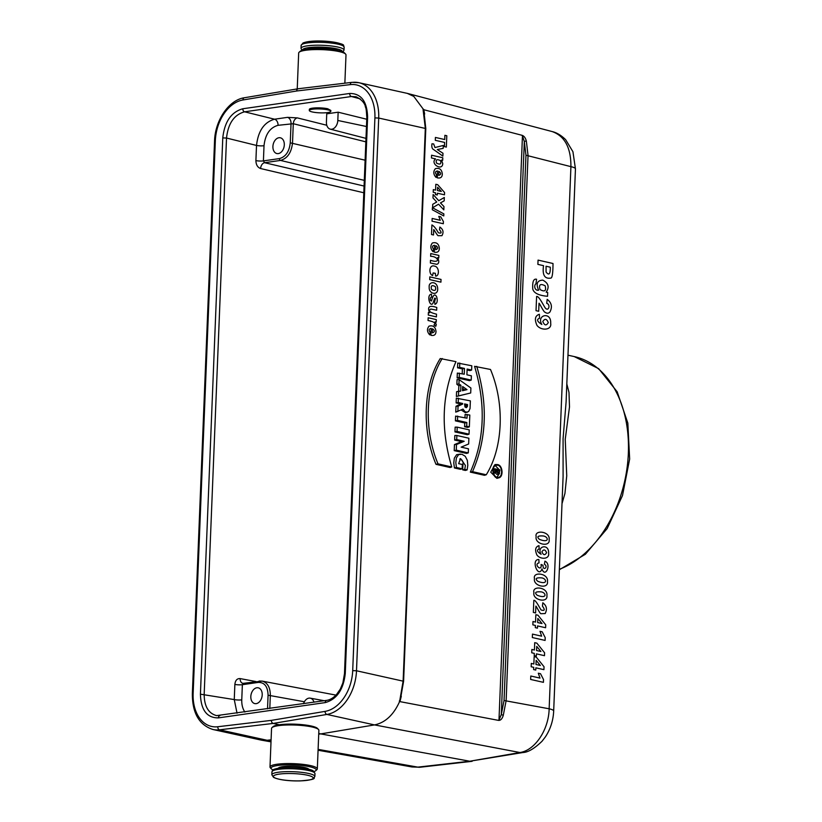 <?xml version="1.0" encoding="UTF-8"?>
<svg xmlns="http://www.w3.org/2000/svg" width="822" height="822" viewBox="0 0 822 822"><rect width="100%" height="100%" fill="white"/><g stroke="black" fill="none" stroke-linecap="round" stroke-linejoin="round"><path stroke-width="1.23" d="M318.751 733.45L320.765 733.902L374.493 724.912L326.909 714.441L273.212 723.422L279.305 724.768M279.233 724.778L273.14 723.432L219.546 729.813L267.129 740.283L271.085 739.81M318.72 734.149L320.724 733.902L318.751 733.471M318.073 750.239L411.976 766.967L417.833 767.132L469.732 761.234L519.946 752.52A16.142 11.467 80.2 0 0 522.843 752.531L469.732 761.234L320.724 733.902M256.197 703.642A8.076 5.569 102.4 0 1 254.779 703.591A8.076 5.569 102.4 0 1 251.08 694.508A8.076 5.569 102.4 0 1 258.252 687.819A8.076 5.569 102.4 0 1 262.126 695.895A8.076 5.569 102.4 0 1 256.197 703.642M278.288 153.601A8.076 5.569 102.4 0 1 276.87 153.55A8.076 5.569 102.4 0 1 273.171 144.466A8.076 5.569 102.4 0 1 280.343 137.788A8.076 5.569 102.4 0 1 284.217 145.864A8.076 5.569 102.4 0 1 278.288 153.601M366.756 119.252L338.15 112.193L326.745 113.826L326.416 122.098A8.076 5.569 102.4 0 0 330.249 129.136L365.985 138.373M330.804 111.33L330.845 110.467L327.701 108.751A10.768 1.952 -177.7 0 0 316.008 107.877A10.768 1.952 -177.7 0 0 309.339 109.408L309.298 110.467A10.768 1.952 -177.7 0 0 315.905 112.542A10.768 1.952 -177.7 0 0 327.659 112.573A10.768 1.952 -177.7 0 0 330.804 111.33A10.768 1.952 -177.7 0 0 320.128 108.946A10.768 1.952 -177.7 0 0 309.298 110.467M399.605 701.556L403.129 681.037L425.323 128.304L423.073 109.542L521.672 135.209C523.922 135.743 525.484 137.716 526.347 141.107L528.043 155.348L506.136 700.621L503.29 715.284C502.139 719.065 500.434 720.75 498.173 720.319L399.605 701.556C393.594 714.914 385.22 722.702 374.503 724.912L374.493 724.912M498.173 720.319L498.985 720.041L501.297 714.575L504.05 700.508L525.957 155.224L524.313 141.548A1.613 0.606 -16.5 0 1 526.347 141.107M498.985 720.041L522.453 135.846L521.672 135.209M467.132 469.917L464.769 469.383L465.375 465.416L460.587 458.573L458.625 463.649L462.324 464.492L462.149 468.787L456.436 467.492L455.82 462.663L456.395 457.916L458.604 454.628L461.943 454.268L465.221 456.272L467.338 460.361L467.8 465.283L467.132 469.917L465.344 470.441L462.652 469.835L463.094 462.077L461.841 459.981L459.745 459.036M462.149 468.787L460.412 469.321L454.432 467.965L453.765 462.971L454.33 458.121L456.642 454.669L460.505 454.073M436.009 464.327L450.117 467.523L451.74 466.958C440.438 428.899 441.846 393.789 455.974 361.649L440.253 358.546C423.248 385.652 421.47 430.081 436.009 464.327L438.003 463.844L451.74 466.958M496.899 464.522L494.978 464.564L490.755 472.188L496.878 478.363L498.738 477.859C503.711 476.966 502.797 465.355 497.69 464.605L496.899 464.522C490.302 464.255 492.47 479.925 498.738 477.859M459.118 379.63L457.063 379.548L456.878 384.306L458.861 385.713L458.635 391.221L456.58 391.714L456.385 396.471L470.698 392.978L470.903 388.015L459.118 379.63L458.943 383.905L456.878 384.306M467.102 369.972L469.876 370.599L471.623 370.064L471.797 365.769L457.731 363.047L457.535 367.804L462.396 368.903L462.2 373.733M459.786 363.047L459.611 367.342L464.471 368.441L464.245 374.195L457.33 373.096L457.135 377.853L469.475 380.648L471.222 380.113L471.386 375.818L466.906 374.801L467.132 369.047L471.623 370.064M461.193 409.952L465.529 412.736L468.684 411.442L470.03 408.544L470.379 400.879L456.323 398.167L456.128 402.924L460.618 403.941L455.994 406.304L455.758 412.13L463.033 409.089L465.057 411.771L467.369 412.233M467.153 414.452L466.999 418.203L455.604 416.096L455.409 420.854L464.759 422.97L464.605 426.731L467.595 427.409L469.341 426.865L469.814 415.059L465.098 414.452L464.964 417.751M454.967 431.91L467.297 434.704L469.043 434.16L469.218 429.865L457.207 427.142L455.152 427.142L454.967 431.91L457.032 431.437L469.043 434.16M454.217 450.631L466.547 453.425L468.293 452.881L468.458 448.802L461.152 447.147L468.653 443.983L468.879 438.218L456.878 435.496L454.823 435.506L454.638 440.047L461.522 441.609L454.453 444.599L454.217 450.631L456.282 450.158L468.293 452.881M470.328 472.105C484.61 439.77 486.028 404.506 474.571 366.335L490.487 369.468C504.913 403.674 503.177 447.61 486.254 474.777L484.435 475.301L470.328 472.105L472.516 471.664C486.645 439.369 488.052 404.27 476.739 366.355M499.314 469.804L495.317 465.642M496.93 477.233L499.55 473.328M498.831 473.934L497.855 473.626L497.135 471.91L494.834 472.989L494.865 472.321L497.166 471.242L497.218 469.937L494.978 469.424L495.008 468.828L499.91 469.948L499.129 473.801L496.981 474.438L495.173 472.825M493.282 472.188L495.111 471.335L495.152 470.4L493.159 469.948M267.129 740.283L261.345 740.139L212.96 729.504A40.37 27.835 102.4 0 0 219.546 729.813A2.692 1.891 -96.8 0 1 217.779 726.74L271.383 720.37A2.692 1.88 80.5 0 0 273.212 723.422A2.692 1.86 -77.6 0 1 273.14 723.432A2.692 1.891 -96.8 0 1 271.383 720.37L325.08 711.379A37.678 25.985 -77.6 0 0 352.7 670.629L374.904 117.895A37.678 25.985 -77.6 0 0 350.254 84.625L296.66 90.995L242.952 99.976A37.678 25.985 -77.6 0 0 215.333 140.737L193.139 693.46A37.678 25.985 -77.6 0 0 217.779 726.74M352.299 82.395A40.37 27.835 102.4 0 1 358.885 82.703L407.311 93.379L413.774 96.4L423.392 109.336M374.503 724.912L519.946 752.52C534.947 750.414 548.767 729.72 549.147 708.78A16.142 2.928 2.3 0 1 553.679 711.02L563.091 476.657L563.08 438.65L566.091 402.081L575.451 168.88A16.142 2.928 -177.7 0 0 570.92 166.65C571.002 147.796 564.776 136.103 552.23 131.582L407.311 93.379M553.679 711.02L553.679 711.02C553.237 720.524 550.463 729.155 545.376 736.902L542.037 741.249C534.423 748.595 528.022 752.356 522.843 752.531L522.843 752.531M318.104 749.366L417.833 767.132A16.142 11.169 83.5 0 0 420.196 767.224L411.976 766.967M566.82 383.966L568.988 392.392L569.502 406.9L565.238 439.287L566.738 475.846L564.93 493.477L562.012 503.639M459.611 367.342L457.535 367.804M464.471 368.441L462.396 368.903M459.385 373.096L459.21 377.39L457.135 377.853M459.21 377.39L471.222 380.113M466.999 389.638L462.663 386.546L462.488 390.717L466.999 389.638L464.574 389.792L462.591 388.374M462.509 390.286L464.574 389.792M458.943 383.905L460.926 385.313L458.861 385.713M460.926 385.313L460.69 391.149L458.635 391.221M460.69 391.149L456.58 391.714M458.635 391.642L458.46 395.916L456.385 396.471M458.46 395.916L470.698 392.978M464.564 404.835L465.478 405.041L465.149 407.137M467.543 404.578L467.389 406.561L466.259 407.681L464.954 406.839L464.605 403.91L467.543 404.578L465.478 405.041M458.378 398.156L458.203 402.461L456.128 402.924M458.203 402.461L462.683 403.479L460.618 403.941M462.683 403.479L462.663 404.064L460.608 404.157M462.663 404.064L458.049 406.212L455.994 406.304M458.049 406.212L457.833 411.514M457.659 416.086L457.484 420.391L455.409 420.854M457.484 420.391L466.824 422.508L464.759 422.97M466.824 422.508L466.68 426.258L464.605 426.731M466.68 426.258L469.341 426.865M457.207 427.142L457.032 431.437M456.878 435.496L456.713 439.585L454.638 440.047M456.713 439.585L464.173 441.28L461.522 441.609M464.173 441.28L456.508 444.517L454.453 444.599M456.508 444.517L456.282 450.158M486.254 474.777L472.516 471.664M497.659 465.201L496.221 465.231C491.279 466.146 492.902 477.839 497.896 477.366C502.961 477.695 502.745 465.982 497.659 465.201M442.226 358.526C425.344 385.631 423.546 429.557 438.003 463.844M456.436 467.492L454.432 467.965M464.769 469.383L462.652 469.835M499.468 470.441L497.639 470.03L497.721 472.681L498.81 473.287L499.468 470.441L497.608 470.862M495.008 468.828L493.334 468.838M494.834 472.989L493.57 473.359M494.865 472.321L493.323 472.393M497.166 471.242L495.111 471.335M497.218 469.937L495.152 470.4M494.978 469.424L493.179 469.835M399.317 701.115L400.396 699.45M423.905 111.021L423.083 109.542M503.29 715.284L501.297 714.575L524.313 141.548L522.453 135.846M237.044 713.198L234.26 699.584L234.866 684.418C235.328 680.369 237.075 678.427 240.127 678.592L255.878 681.541M356.173 96.78L351.426 96.513L244.566 111.813C234.116 114.72 228.105 123.475 226.523 138.045L204.175 694.313C204.257 706.242 208.377 713.342 216.546 715.613L326.735 700.354C330.095 699.861 333.342 697.929 336.496 694.549L340.277 689.155L342.866 682.959L344.48 673.763L366.828 117.495L367.609 117.186L345.271 673.454C343.473 689.637 336.794 699.358 325.214 702.605L218.354 717.894C206.908 717.945 200.928 710.044 200.424 694.179L222.772 137.911C224.56 121.718 231.239 112.008 242.819 108.761L349.679 93.461C361.125 93.42 367.105 101.322 367.609 117.186M365.841 141.846L293.29 123.711L278.052 125.314C269.945 127.585 265.27 134.387 264.016 145.72L263.41 160.886L264.592 162.705A5.384 3.596 -76.8 0 0 260.615 168.541C257.605 167.431 256.032 164.79 255.899 160.609L256.515 145.443C258.18 130.893 264.191 122.139 274.558 119.211L287.546 117.351L297.338 117.895L326.776 125.252M297.338 117.895A5.384 3.617 104 0 0 293.29 123.711L292.519 142.936C291.43 152.645 287.423 158.471 280.487 160.424L264.592 162.705L364.074 186.049M267.53 708.831L268.075 695.207C267.797 686.637 264.571 682.373 258.396 682.394A1.613 1.13 81.9 0 1 259.577 681.058L262.187 681.109C267.551 682.671 270.263 687.398 270.335 695.289L269.801 708.502M243.682 683.329L242.367 684.685L241.76 699.851C241.617 704.742 242.665 708.811 244.894 712.068M243.23 683.359A5.384 3.627 100.6 0 1 242.839 683.318L242.839 683.318A5.384 3.627 100.6 0 1 240.127 678.592M338.15 112.193L337.811 120.464A8.076 5.569 102.4 0 1 330.249 129.136M303.524 703.683A8.076 5.569 102.4 0 1 310.223 698.166A8.076 5.569 102.4 0 1 313.983 702.183M298.694 88.766A2.692 1.891 83.2 0 0 298.242 88.745A2.692 1.891 83.2 0 0 296.66 90.995A2.692 1.88 -99.5 0 1 298.119 88.766A2.692 1.88 -99.5 0 1 298.18 88.755M299.116 52.238L300.215 51.262A22.605 4.1 2.3 0 1 322.543 48.806A22.605 4.1 2.3 0 1 344.613 53.04L345.63 54.108A23.684 4.295 -177.7 0 0 322.512 49.669A23.684 4.295 -177.7 0 0 299.116 52.238A23.684 4.295 -177.7 0 0 298.674 53.009L297.235 88.91M344.86 83.197L346 54.91A23.684 4.295 -177.7 0 0 345.63 54.108M271.383 768.878L270.376 767.81A23.684 4.295 2.3 0 1 269.996 767.008A23.684 4.295 2.3 0 1 284.669 763.628A23.684 4.295 2.3 0 1 310.377 765.559A23.684 4.295 2.3 0 1 317.323 768.909A23.684 4.295 2.3 0 1 316.881 769.68L315.792 770.656A22.605 4.1 -177.7 0 0 309.575 766.731A22.605 4.1 -177.7 0 0 283.138 764.974A22.605 4.1 -177.7 0 0 271.383 768.878A22.605 4.1 -177.7 0 0 273.048 769.906M314.055 771.55A22.605 4.1 -177.7 0 0 315.792 770.656M271.99 727.624L273.079 726.638A22.605 4.1 2.3 0 1 295.417 724.192A22.605 4.1 2.3 0 1 317.487 728.426L318.504 729.494A23.684 4.295 -177.7 0 0 295.386 725.055A23.684 4.295 -177.7 0 0 271.99 727.624A23.684 4.295 -177.7 0 0 271.548 728.395L269.996 767.008M317.323 768.909L318.874 730.296A23.684 4.295 -177.7 0 0 318.504 729.494M278.37 768.138A15.341 2.785 2.3 0 1 278.576 767.892A15.341 2.785 2.3 0 1 289.139 766.176A15.341 2.785 2.3 0 1 304.448 767.46A15.341 2.785 2.3 0 1 308.702 769.104A15.341 2.785 2.3 0 1 308.887 769.361M540.516 673.721L543.527 679.547L543.414 682.342L530.652 679.455L530.796 676.013L539.972 678.088L538.307 673.218L540.516 673.721M543.928 669.653L535.862 667.824L535.769 670.064L533.632 669.57L533.725 667.341L531.166 666.765L531.3 663.426L533.858 664.001L534.156 656.644L536.283 657.127L544.041 666.755L543.928 669.653M540.342 665.471L536.16 660.354L535.995 664.484L540.342 665.471M544.493 655.689L536.427 653.86L536.334 656.09L534.197 655.607L534.29 653.377L531.731 652.791L531.865 649.452L534.423 650.027L534.711 642.67L536.848 643.153L544.606 652.791L544.493 655.689M540.907 651.507L536.725 646.39L536.561 650.521L540.907 651.507M542.201 631.81L545.212 637.636L545.099 640.43L532.337 637.543L532.481 634.101L541.657 636.177L539.992 631.306L542.201 631.81M545.613 627.741L537.547 625.912L537.454 628.142L535.317 627.659L535.41 625.429L532.851 624.854L532.985 621.514L535.543 622.09L535.841 614.733L537.968 615.216L545.726 624.843L545.613 627.741M542.027 623.559L537.845 618.442L537.68 622.573L542.027 623.559M542.818 602.783C546.62 605.639 547.39 609.225 545.161 613.561L540.958 613.705C540.064 613.952 536.252 606.009 535.882 606.091L535.615 612.935L533.344 612.421L533.838 600.337C535.605 599.783 539.078 606.77 541.071 609.965C544.75 611.106 545.202 609.842 542.438 606.163L542.818 602.783M546.907 595.529C548.14 603.543 532.204 600.132 533.92 592.59C531.885 585.202 548.243 587.216 546.907 595.529M537.167 595.22C547.955 599.608 546.127 591.963 540.496 591.83C535.461 591.552 534.351 592.683 537.167 595.22M547.462 581.565C548.695 589.58 532.769 586.168 534.485 578.616C532.451 571.239 548.798 573.242 547.462 581.565M537.722 581.246C548.521 585.644 546.681 577.989 541.061 577.856C536.026 577.578 534.917 578.709 537.722 581.246M544.935 561.149C552.014 564.19 545.068 578.626 541.996 568.845C538.42 579.171 530.467 559.083 538.872 559.515L539.027 562.916C533.077 564.077 542.294 572.605 541.061 564.478L543.023 565.31C542.808 571.629 548.86 566.892 544.421 564.231L544.935 561.149M541.092 554.295C536.17 546.229 549.24 542.962 548.603 553.288C549.733 559.227 540.609 559.833 536.982 555.107C534.67 549.98 535.338 546.825 538.996 545.644L539.119 549.034C536.406 550.021 537.064 551.768 541.092 554.295M541.914 551.798C543.383 555.251 544.935 555.538 546.589 552.672C545.181 549.373 543.619 549.086 541.914 551.798M549.147 539.653C550.38 547.668 534.454 544.256 536.17 536.704C534.136 529.327 550.483 531.331 549.147 539.653M539.407 539.335C550.195 543.732 548.366 536.078 542.746 535.944C537.711 535.667 536.602 536.797 539.407 539.335M429.731 334.873C426.998 331.883 426.772 328.964 429.043 326.139C433.122 325.091 435.444 326.868 435.999 331.472C435.896 334.698 434.211 335.972 430.944 335.294L431.211 328.43C428.848 328.831 428.509 330.095 430.194 332.222L429.731 334.873M432.362 332.869C434.941 331.965 434.992 330.598 432.526 328.779L432.362 332.869M435.033 321.885L436.277 324.546L435.804 326.262L433.965 324.988C436.081 323.2 434.119 321.7 428.057 320.508L428.17 317.765L436.297 319.604L436.194 322.152L435.033 321.885M436.667 310.213L430.831 309.051C427.985 310.88 429.875 312.576 436.513 314.158L436.4 316.891L428.283 315.052L428.385 312.504L429.598 312.781C427.039 306.698 429.444 304.931 436.78 307.479L436.667 310.213M541.842 324.474C536.057 314.98 551.428 311.137 550.678 323.282C552.004 330.269 541.277 330.989 537.002 325.43C534.279 319.388 535.071 315.679 539.376 314.292L539.52 318.278C536.334 319.439 537.105 321.505 541.842 324.474M434.704 298.129L432.927 303.38C429.772 307.705 426.33 294.523 431.458 294.163L431.673 296.989C430.358 297.451 429.978 298.643 430.553 300.575L431.519 300.965C433.102 294.821 434.817 293.433 436.667 296.804C437.797 300.975 437.212 303.482 434.92 304.346L434.653 301.684L435.537 298.355L434.704 298.129M542.808 321.536C544.534 325.594 546.363 325.933 548.305 322.563C546.651 318.679 544.811 318.34 542.808 321.536M437.705 288.995C437.838 296.136 428.509 293.834 429.218 287.094C428.283 281.278 437.53 280.579 437.705 288.995M431.54 289.416C435.043 291.348 436.328 290.433 435.383 286.662C431.869 284.731 430.584 285.655 431.54 289.416M547.175 299.342C551.634 302.691 552.559 306.914 549.918 312.021C548.48 313.552 546.836 313.614 544.976 312.185C543.928 312.473 539.448 303.133 539.016 303.226L538.687 311.281L536.026 310.675L536.602 296.465C538.687 295.807 542.777 304.027 545.12 307.788C548.49 312.247 550.946 304.53 546.722 303.318L547.175 299.342M429.814 276.87L441.024 279.418L440.921 282.152L429.701 279.614L429.814 276.87M435.341 273.315L433.112 272.955L432.639 275.555C428.406 274.127 429.176 264.283 434.335 266.092C439.4 266.554 439.565 276.254 435.619 276.1L435.341 273.315M546.168 292.149L547.688 292.488L547.544 296.29C538.718 295.488 533.797 293.074 532.769 289.046C532.307 281.761 533.581 278.494 536.571 279.254L535.985 283.796C533.653 285.296 534.649 291.019 538.626 290.176C535.78 283.785 537.167 280.436 542.787 280.127C548.459 283.117 549.579 287.125 546.168 292.149M540.044 289.539C544.739 292.159 546.455 290.916 545.181 285.82C540.352 283.343 538.636 284.576 540.044 289.539M437.581 257.687C439.359 261.232 439.123 263.451 436.872 264.324L430.368 262.999L430.481 260.266C440.982 263.996 438.455 256.31 430.636 256.31L430.749 253.577L438.876 255.416L438.773 257.964L437.581 257.687M553.011 263.502C552.959 273.428 552.199 278.298 550.73 278.093C544.616 279.079 542.222 274.938 543.527 265.66L537.886 264.386L538.061 260.112L553.011 263.502M433.071 251.727C430.338 248.727 430.112 245.819 432.382 242.993C436.461 241.945 438.784 243.723 439.338 248.326C439.236 251.553 437.551 252.816 434.283 252.149L434.55 245.285C432.187 245.686 431.848 246.949 433.533 249.076L433.071 251.727M546.065 266.236L546.075 272.01C548.962 275.771 550.37 274.168 550.308 267.201L546.065 266.236M435.701 249.724C438.28 248.819 438.332 247.453 435.865 245.634L435.701 249.724M439.832 227.047C443.181 229.389 443.89 232.266 441.928 235.667L438.218 235.698C437.438 235.873 434.057 229.482 433.728 229.544L433.513 234.979L431.509 234.527L431.899 224.93C433.934 226.029 436.071 228.629 438.321 232.718C441.568 233.705 441.959 232.708 439.503 229.728L439.832 227.047M440.726 216.823L443.397 221.519L443.305 223.738L432.053 221.19L432.156 218.447L440.263 220.286L438.773 216.381L440.726 216.823M432.31 209.744L432.393 207.719L443.849 213.884L443.767 215.939L432.31 209.744M443.818 209.867L438.547 204.195L432.588 207.771L432.732 204.288L436.729 202.007L432.978 197.948L433.122 194.495L438.773 200.702L444.322 197.486L444.178 200.866L440.458 202.911L443.952 206.528L443.818 209.867M444.476 194.814L437.355 193.201L437.283 194.978L435.393 194.547L435.465 192.769L433.215 192.266L433.317 189.615L435.578 190.118L435.814 184.282L437.694 184.703L444.568 192.512L444.476 194.814M441.291 191.423L437.592 187.272L437.458 190.55L441.291 191.423M436.05 177.418C433.317 174.428 433.091 171.51 435.372 168.685C439.451 167.637 441.763 169.414 442.328 174.017C442.226 177.244 440.53 178.518 437.263 177.84L437.54 170.976C435.167 171.377 434.828 172.641 436.523 174.767L436.05 177.418M438.691 175.415C441.26 174.511 441.322 173.144 438.856 171.325L438.691 175.415M441.496 160.054L442.75 163.588C442.421 171.644 429.68 163.527 435.557 158.893L431.468 157.968L431.581 155.224L442.791 157.773L442.688 160.321L441.496 160.054M436.523 163.085C440.13 164.914 441.465 164.112 440.541 160.66C436.831 158.882 435.485 159.684 436.523 163.085M443.171 148.371L437.304 149.532L442.976 153.262L442.863 156.098L433.8 149.696C432.105 148.946 431.499 146.984 431.961 143.799L433.656 143.942L434.982 147.549L443.294 145.453L443.171 148.371M444.897 135.311L446.798 135.743L446.346 147.087L444.445 146.665L444.62 142.432L435.3 140.326L435.413 137.438L444.733 139.545L444.897 135.311M258.396 682.394L242.367 684.685A5.384 0.976 2.3 0 1 234.866 684.418M255.899 160.609A5.384 0.976 2.3 0 0 263.41 160.886L279.429 158.595C285.686 156.838 289.293 151.587 290.258 142.843L291.039 123.454A5.384 3.771 81.9 0 0 287.546 117.351M365.605 107.538L365.245 106.428M360.159 98.856L351.426 96.513A2.692 1.891 81.9 0 1 349.679 93.461M242.819 108.761A2.692 1.891 81.9 0 0 244.566 111.813L274.558 119.211A5.384 3.771 81.9 0 1 278.052 125.314M423.731 109.388L424.666 114.063M401.3 696.255L399.934 701.669M267.119 740.283L271.044 740.982M350.254 84.625A2.692 1.891 -96.8 0 1 351.847 82.364L358.885 82.703A40.37 27.835 102.4 0 1 378.706 118.049L356.501 670.773L403.602 681.263L425.796 128.53L378.706 118.049L374.904 117.895M504.05 700.508L549.147 708.78L570.92 166.65L525.957 155.224M352.7 670.629L356.501 670.773A40.37 27.835 102.4 0 1 326.909 714.441A2.692 1.88 -99.5 0 1 325.08 711.379M559.371 569.297A110.333 76.086 -77.6 0 0 628.111 457.69A110.333 76.086 -77.6 0 0 574.198 356.563L567.971 355.196M467.492 405.914L465.427 406.15M499.396 472.26L497.639 472.465M363.797 192.759L260.615 168.541M264.016 145.72A5.384 0.976 -177.7 0 1 256.515 145.443L226.523 138.045L222.772 137.911M200.424 694.179L234.26 699.584A5.384 0.976 2.3 0 0 241.76 699.851M364.3 180.367L280.487 160.424A1.613 1.13 -98.1 0 1 279.429 158.595M290.258 142.843L365.112 160.198M304.376 701.752L268.075 695.207M366.458 126.506L337.811 120.464M242.952 99.976A2.692 1.88 -99.5 0 1 244.411 97.746C228.824 99.924 215.056 120.433 214.552 141.045L192.348 693.778L193.139 693.46M214.552 141.045L215.333 140.737M219.854 715.654A2.692 1.891 81.9 0 0 218.354 717.894M326.714 700.365A2.692 1.891 81.9 0 0 325.214 702.605M345.271 673.454L344.48 673.763M337.76 50.502A16.07 2.918 -177.7 0 0 322.584 47.882A16.07 2.918 -177.7 0 0 307.243 49.269M342.332 51.755A19.913 3.607 -177.7 0 0 322.614 47.183A19.913 3.607 -177.7 0 0 302.578 50.163M342.949 52.012L344.038 50.07A21.526 3.905 -177.7 0 0 322.686 45.302A21.526 3.905 -177.7 0 0 301.016 48.344L301.941 50.368M344.038 50.07L344.161 47.162A21.526 3.905 -177.7 0 0 322.799 42.395A21.526 3.905 -177.7 0 0 301.129 45.426L301.016 48.344M342.599 45.611A19.913 3.607 -177.7 0 0 322.851 41.1A19.913 3.607 -177.7 0 0 302.815 44.008M304.253 767.419A13.378 2.425 2.3 0 1 306.996 768.94L307.038 768.19M280.312 767.111L280.281 767.871A13.378 2.425 2.3 0 1 283.138 766.577M279.449 768.025A19.913 3.607 2.3 0 1 301.458 768.118A19.913 3.607 2.3 0 1 313.418 772.033M278.247 769.361A21.526 3.905 2.3 0 1 301.766 769.433A21.526 3.905 2.3 0 1 314.98 773.574L313.336 771.015C311.363 768.611 290.669 766.258 279.151 768.015C269.822 770.029 273.346 770.317 271.959 771.848A21.526 3.905 2.3 0 1 278.247 769.361M314.867 776.492C312.668 778.023 319.244 779.359 300.122 780.9C291.697 781.106 279.449 780.335 273.521 777.345L271.846 774.756A21.526 3.905 2.3 0 1 278.124 772.269A21.526 3.905 2.3 0 1 301.643 772.341A21.526 3.905 2.3 0 1 314.867 776.492L314.98 773.574M279.203 774.108A19.913 3.607 2.3 0 1 312.504 777.016A19.913 3.607 2.3 0 1 288.162 780.499A19.913 3.607 2.3 0 1 279.203 774.108M261.345 740.139L271.003 741.855M472.136 761.316L420.196 767.224M552.23 131.592C553.37 131.859 558.96 133.072 565.649 139.668L572.934 151.721L575.451 168.88M574.198 356.563L598.663 368.657L617.178 391.796L627.833 423.094L629.652 459.036L622.49 495.563L607.17 528.556L585.367 554.275L559.35 569.749M400.386 699.501L403.602 681.263M423.885 110.96L425.796 128.53M335.972 695.114L262.187 681.109L243.394 683.329M242.839 683.318L243.384 683.329M310.223 698.166L324.207 700.714M351.847 82.364L298.242 88.745A2.692 2.692 0 0 0 298.119 88.766L244.411 97.746M192.348 693.778C192.317 713.136 199.191 725.045 212.96 729.504M356.111 96.78C367.095 102.318 366.057 108.956 366.828 117.495M344.161 47.162C342.086 45.457 348.754 44.655 329.817 41.583C321.433 40.699 309.164 40.483 303.02 42.991L301.129 45.426M271.846 774.756L271.959 771.848"/></g></svg>
